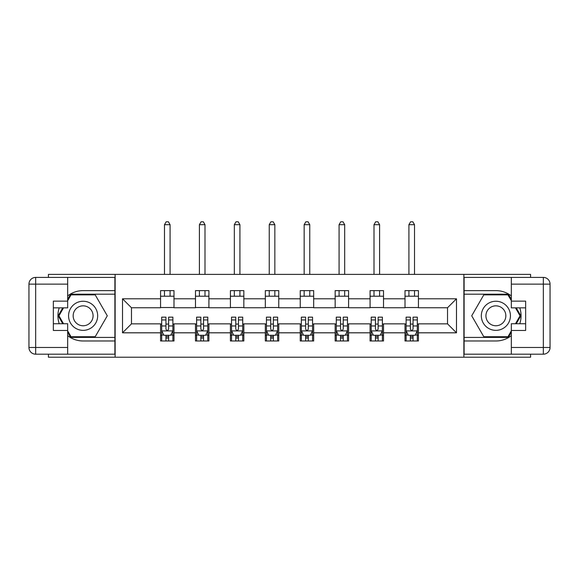<?xml version="1.0" encoding="UTF-8"?>
<svg xmlns="http://www.w3.org/2000/svg" width="579" height="579" viewBox="0 0 579 579"><rect width="100%" height="100%" fill="white"/><g stroke="black" fill="none" stroke-linecap="round" stroke-linejoin="round"><path stroke-width="0.87" d="M48.426 354.189L48.426 357.214L530.574 357.214L530.574 354.189M530.574 277.413L530.574 274.388L463.873 274.388L463.873 357.214M463.873 274.388L48.426 274.388L48.426 277.413M115.127 357.214L115.127 274.388M418.429 298.793L418.429 290.622L405.003 290.622L405.003 298.793L383.515 298.793L383.515 290.622L370.082 290.622L370.082 298.793L348.594 298.793L348.594 290.622L335.161 290.622L335.161 298.793L313.673 298.793L313.673 290.622L300.248 290.622L300.248 298.793L278.752 298.793L278.752 290.622L265.327 290.622L265.327 298.793L243.839 298.793L243.839 290.622L230.406 290.622L230.406 298.793L208.918 298.793L208.918 290.622L195.485 290.622L195.485 298.793L173.997 298.793L173.997 290.622L160.571 290.622L160.571 298.793L122.516 298.793L122.516 332.816L131.469 323.856L160.571 323.856L160.571 340.98L173.997 340.98L173.997 323.856L195.485 323.856L195.485 340.98L208.918 340.98L208.918 323.856L230.406 323.856L230.406 340.98L243.839 340.98L243.839 323.856L265.327 323.856L265.327 340.98L278.752 340.98L278.752 323.856L300.248 323.856L300.248 340.98L313.673 340.98L313.673 323.856L335.161 323.856L335.161 340.98L348.594 340.98L348.594 323.856L370.082 323.856L370.082 340.98L383.515 340.98L383.515 323.856L405.003 323.856L405.003 340.98L418.429 340.98L418.429 323.856L447.531 323.856L447.531 307.746L418.429 307.746L418.429 298.793L456.484 298.793L456.484 332.816L418.429 332.816M405.003 332.816L383.515 332.816M370.082 332.816L348.594 332.816M335.161 332.816L313.673 332.816M300.248 332.816L278.752 332.816M265.327 332.816L243.839 332.816M230.406 332.816L208.918 332.816M195.485 332.816L173.997 332.816M160.571 332.816L122.516 332.816M405.003 298.793L405.003 307.746L383.515 307.746L383.515 298.793M370.082 298.793L370.082 307.746L348.594 307.746L348.594 298.793M335.161 298.793L335.161 307.746L313.673 307.746L313.673 298.793M300.248 298.793L300.248 307.746L278.752 307.746L278.752 298.793M265.327 298.793L265.327 307.746L243.839 307.746L243.839 298.793M230.406 298.793L230.406 307.746L208.918 307.746L208.918 298.793M195.485 298.793L195.485 307.746L173.997 307.746L173.997 298.793M160.571 298.793L160.571 307.746L131.469 307.746L122.516 298.793M131.469 307.746L131.469 323.856M456.484 332.816L447.531 323.856M447.531 307.746L456.484 298.793M160.571 296.216L173.997 296.216M160.571 307.521L173.997 307.521M160.571 324.081L161.686 324.081M165.941 324.081L168.627 324.081M172.882 324.081L173.997 324.081M160.571 335.386L161.686 335.386M165.941 335.386L168.627 335.386M172.882 335.386L173.997 335.386M195.485 324.081L196.607 324.081M200.862 324.081L203.547 324.081M207.796 324.081L208.918 324.081M195.485 335.386L196.607 335.386M200.862 335.386L203.547 335.386M207.796 335.386L208.918 335.386M195.485 296.216L208.918 296.216M195.485 307.521L208.918 307.521M230.406 324.081L231.528 324.081M235.776 324.081L238.461 324.081M242.717 324.081L243.839 324.081M230.406 335.386L231.528 335.386M235.776 335.386L238.461 335.386M242.717 335.386L243.839 335.386M230.406 296.216L243.839 296.216M230.406 307.521L243.839 307.521M265.327 324.081L266.441 324.081M270.697 324.081L273.382 324.081M277.638 324.081L278.752 324.081M265.327 335.386L266.441 335.386M270.697 335.386L273.382 335.386M277.638 335.386L278.752 335.386M265.327 296.216L278.752 296.216M265.327 307.521L278.752 307.521M300.248 324.081L301.362 324.081M305.618 324.081L308.303 324.081M312.559 324.081L313.673 324.081M300.248 335.386L301.362 335.386M305.618 335.386L308.303 335.386M312.559 335.386L313.673 335.386M300.248 296.216L313.673 296.216M300.248 307.521L313.673 307.521M335.161 324.081L336.283 324.081M340.539 324.081L343.224 324.081M347.472 324.081L348.594 324.081M335.161 335.386L336.283 335.386M340.539 335.386L343.224 335.386M347.472 335.386L348.594 335.386M335.161 296.216L348.594 296.216M335.161 307.521L348.594 307.521M370.082 324.081L371.204 324.081M375.453 324.081L378.138 324.081M382.393 324.081L383.515 324.081M370.082 335.386L371.204 335.386M375.453 335.386L378.138 335.386M382.393 335.386L383.515 335.386M370.082 296.216L383.515 296.216M370.082 307.521L383.515 307.521M405.003 324.081L406.118 324.081M410.373 324.081L413.059 324.081M417.314 324.081L418.429 324.081M405.003 335.386L406.118 335.386M410.373 335.386L413.059 335.386M417.314 335.386L418.429 335.386M405.003 296.216L418.429 296.216M405.003 307.521L418.429 307.521M165.941 338.071L168.627 338.071M161.686 319.948L165.941 319.948L165.941 317.147L161.686 317.147L161.686 330.797L163.922 335.277L170.639 335.277L172.882 330.797L172.882 317.147L168.627 317.147L168.627 319.948L172.882 319.948M172.882 330.797L172.882 340.98M161.686 330.797L161.686 340.98M168.627 335.277L168.627 340.98M165.941 340.98L165.941 335.277M165.941 319.948L165.941 329.118C166.832 330.848 167.729 330.848 168.627 329.118L168.627 319.948M170.081 296.216L170.081 290.622M170.081 274.388L170.081 224.695L164.487 224.695L164.487 274.388M164.487 296.216L164.487 290.622M164.487 224.695L166.166 221.786L168.402 221.786L170.081 224.695M90.396 303.201A14.547 14.547 0 0 0 70.522 308.527A14.547 14.547 0 0 0 75.842 328.402A14.547 14.547 0 0 0 95.723 323.075A14.547 14.547 0 0 0 90.396 303.201M88.102 307.174A9.959 9.959 0 0 0 74.496 310.822A9.959 9.959 0 0 0 78.136 324.428A9.959 9.959 0 0 0 91.743 320.78A9.959 9.959 0 0 0 88.102 307.174M67.678 300.696L71.036 294.87L95.202 294.87L107.289 315.801L95.202 336.732L71.036 336.732L67.678 330.906M63.538 323.748L58.949 315.801L63.538 307.854M503.158 303.201A14.547 14.547 0 0 0 483.277 308.527A14.547 14.547 0 0 0 488.604 328.402A14.547 14.547 0 0 0 508.478 323.075A14.547 14.547 0 0 0 503.158 303.201M500.864 307.174A9.959 9.959 0 0 0 487.257 310.822A9.959 9.959 0 0 0 490.898 324.428A9.959 9.959 0 0 0 504.504 320.78A9.959 9.959 0 0 0 500.864 307.174M511.322 330.906L507.964 336.732L483.798 336.732L471.711 315.801L483.798 294.87L507.964 294.87L511.322 300.696M515.462 307.854L520.051 315.801L515.462 323.748M67.678 335.69A25.179 25.179 0 0 0 83.123 340.98L114.903 340.98L114.903 354.189L35.666 354.189A6.716 6.716 0 0 1 28.95 347.472L28.95 284.13A6.716 6.716 0 0 1 35.666 277.413L67.678 277.413L67.678 307.854L53.348 307.854M67.678 277.413L114.903 277.413L114.903 290.622L83.123 290.622A25.179 25.179 0 0 0 67.678 295.912M59.224 307.854A25.179 25.179 0 0 0 59.224 323.748M114.903 340.98L114.903 290.622M53.348 323.748L67.678 323.748L67.678 354.189M67.678 301.138L53.348 301.138L53.348 330.464L67.678 330.464M114.903 294.197L70.645 294.197L67.678 299.35M67.678 332.252L70.645 337.405L114.903 337.405M62.764 307.854L58.175 315.801L62.764 323.748M511.322 295.912A25.179 25.179 0 0 0 495.877 290.622L464.097 290.622L464.097 277.413L543.334 277.413A6.716 6.716 0 0 1 550.05 284.13L550.05 347.472A6.716 6.716 0 0 1 543.334 354.189L511.322 354.189L511.322 323.748L525.652 323.748M511.322 354.189L464.097 354.189L464.097 340.98L495.877 340.98A25.179 25.179 0 0 0 511.322 335.69M519.776 323.748A25.179 25.179 0 0 0 519.776 307.854M464.097 290.622L464.097 340.98M525.652 307.854L511.322 307.854L511.322 277.413M511.322 330.464L525.652 330.464L525.652 301.138L511.322 301.138M464.097 337.405L508.355 337.405L511.322 332.252M511.322 299.35L508.355 294.197L464.097 294.197M516.236 323.748L520.825 315.801L516.236 307.854M200.862 338.071L203.547 338.071M196.607 319.948L200.862 319.948L200.862 317.147L196.607 317.147L196.607 330.797L198.843 335.277L205.559 335.277L207.796 330.797L207.796 317.147L203.547 317.147L203.547 319.948L207.796 319.948M207.796 330.797L207.796 340.98M196.607 330.797L196.607 340.98M203.547 335.277L203.547 340.98M200.862 340.98L200.862 335.277M200.862 319.948L200.862 329.118C201.753 330.848 202.65 330.848 203.547 329.118L203.547 319.948M205.002 296.216L205.002 290.622M205.002 274.388L205.002 224.695L199.408 224.695L199.408 274.388M199.408 296.216L199.408 290.622M199.408 224.695L201.087 221.786L203.323 221.786L205.002 224.695M235.776 338.071L238.461 338.071M231.528 319.948L235.776 319.948L235.776 317.147L231.528 317.147L231.528 330.797L233.764 335.277L240.48 335.277L242.717 330.797L242.717 317.147L238.461 317.147L238.461 319.948L242.717 319.948M242.717 330.797L242.717 340.98M231.528 330.797L231.528 340.98M238.461 335.277L238.461 340.98M235.776 340.98L235.776 335.277M235.776 319.948L235.776 329.118C236.673 330.848 237.571 330.848 238.461 329.118L238.461 319.948M239.916 296.216L239.916 290.622M239.916 274.388L239.916 224.695L234.321 224.695L234.321 274.388M234.321 296.216L234.321 290.622M234.321 224.695L236 221.786L238.244 221.786L239.916 224.695M270.697 338.071L273.382 338.071M266.441 319.948L270.697 319.948L270.697 317.147L266.441 317.147L266.441 330.797L268.685 335.277L275.401 335.277L277.638 330.797L277.638 317.147L273.382 317.147L273.382 319.948L277.638 319.948M277.638 330.797L277.638 340.98M266.441 330.797L266.441 340.98M273.382 335.277L273.382 340.98M270.697 340.98L270.697 335.277M270.697 319.948L270.697 329.118C271.594 330.848 272.485 330.848 273.382 329.118L273.382 319.948M274.837 296.216L274.837 290.622M274.837 274.388L274.837 224.695L269.242 224.695L269.242 274.388M269.242 296.216L269.242 290.622M269.242 224.695L270.921 221.786L273.158 221.786L274.837 224.695M305.618 338.071L308.303 338.071M301.362 319.948L305.618 319.948L305.618 317.147L301.362 317.147L301.362 330.797L303.599 335.277L310.315 335.277L312.559 330.797L312.559 317.147L308.303 317.147L308.303 319.948L312.559 319.948M312.559 330.797L312.559 340.98M301.362 330.797L301.362 340.98M308.303 335.277L308.303 340.98M305.618 340.98L305.618 335.277M305.618 319.948L305.618 329.118C306.508 330.848 307.406 330.848 308.303 329.118L308.303 319.948M309.758 296.216L309.758 290.622M309.758 274.388L309.758 224.695L304.163 224.695L304.163 274.388M304.163 296.216L304.163 290.622M304.163 224.695L305.842 221.786L308.079 221.786L309.758 224.695M340.539 338.071L343.224 338.071M336.283 319.948L340.539 319.948L340.539 317.147L336.283 317.147L336.283 330.797L338.52 335.277L345.236 335.277L347.472 330.797L347.472 317.147L343.224 317.147L343.224 319.948L347.472 319.948M347.472 330.797L347.472 340.98M336.283 330.797L336.283 340.98M343.224 335.277L343.224 340.98M340.539 340.98L340.539 335.277M340.539 319.948L340.539 329.118C341.429 330.848 342.327 330.848 343.224 329.118L343.224 319.948M344.679 296.216L344.679 290.622M344.679 274.388L344.679 224.695L339.084 224.695L339.084 274.388M339.084 296.216L339.084 290.622M339.084 224.695L340.756 221.786L343 221.786L344.679 224.695M375.453 338.071L378.138 338.071M371.204 319.948L375.453 319.948L375.453 317.147L371.204 317.147L371.204 330.797L373.441 335.277L380.157 335.277L382.393 330.797L382.393 317.147L378.138 317.147L378.138 319.948L382.393 319.948M382.393 330.797L382.393 340.98M371.204 330.797L371.204 340.98M378.138 335.277L378.138 340.98M375.453 340.98L375.453 335.277M375.453 319.948L375.453 329.118C376.35 330.848 377.247 330.848 378.138 329.118L378.138 319.948M379.592 296.216L379.592 290.622M379.592 274.388L379.592 224.695L373.998 224.695L373.998 274.388M373.998 296.216L373.998 290.622M373.998 224.695L375.677 221.786L377.913 221.786L379.592 224.695M410.373 338.071L413.059 338.071M406.118 319.948L410.373 319.948L410.373 317.147L406.118 317.147L406.118 330.797L408.361 335.277L415.078 335.277L417.314 330.797L417.314 317.147L413.059 317.147L413.059 319.948L417.314 319.948M417.314 330.797L417.314 340.98M406.118 330.797L406.118 340.98M413.059 335.277L413.059 340.98M410.373 340.98L410.373 335.277M410.373 319.948L410.373 329.118C411.271 330.848 412.161 330.848 413.059 329.118L413.059 319.948M414.513 296.216L414.513 290.622M414.513 274.388L414.513 224.695L408.919 224.695L408.919 274.388M408.919 296.216L408.919 290.622M408.919 224.695L410.598 221.786L412.834 221.786L414.513 224.695M161.744 330.913L172.824 330.913M172.882 335.009L170.776 335.009M163.792 335.009L161.686 335.009M168.627 325.948L172.882 325.948M161.686 325.948L165.941 325.948M165.941 336.652L168.627 336.652M67.678 284.13L35.666 284.13L35.666 347.472L67.678 347.472M28.95 284.13L35.666 284.13L35.666 277.413M35.666 354.189L35.666 347.472L28.95 347.472M511.322 347.472L543.334 347.472L543.334 284.13L511.322 284.13M550.05 347.472L543.334 347.472L543.334 354.189M543.334 277.413L543.334 284.13L550.05 284.13M196.665 330.913L207.745 330.913M207.796 335.009L205.697 335.009M198.713 335.009L196.607 335.009M203.547 325.948L207.796 325.948M196.607 325.948L200.862 325.948M200.862 336.652L203.547 336.652M231.578 330.913L242.659 330.913M242.717 335.009L240.611 335.009M233.627 335.009L231.528 335.009M238.461 325.948L242.717 325.948M231.528 325.948L235.776 325.948M235.776 336.652L238.461 336.652M266.499 330.913L277.58 330.913M277.638 335.009L275.532 335.009M268.547 335.009L266.441 335.009M273.382 325.948L277.638 325.948M266.441 325.948L270.697 325.948M270.697 336.652L273.382 336.652M301.42 330.913L312.501 330.913M312.559 335.009L310.453 335.009M303.468 335.009L301.362 335.009M308.303 325.948L312.559 325.948M301.362 325.948L305.618 325.948M305.618 336.652L308.303 336.652M336.341 330.913L347.422 330.913M347.472 335.009L345.373 335.009M338.389 335.009L336.283 335.009M343.224 325.948L347.472 325.948M336.283 325.948L340.539 325.948M340.539 336.652L343.224 336.652M371.255 330.913L382.335 330.913M382.393 335.009L380.287 335.009M373.303 335.009L371.204 335.009M378.138 325.948L382.393 325.948M371.204 325.948L375.453 325.948M375.453 336.652L378.138 336.652M406.176 330.913L417.256 330.913M417.314 335.009L415.208 335.009M408.224 335.009L406.118 335.009M413.059 325.948L417.314 325.948M406.118 325.948L410.373 325.948M410.373 336.652L413.059 336.652"/></g></svg>

